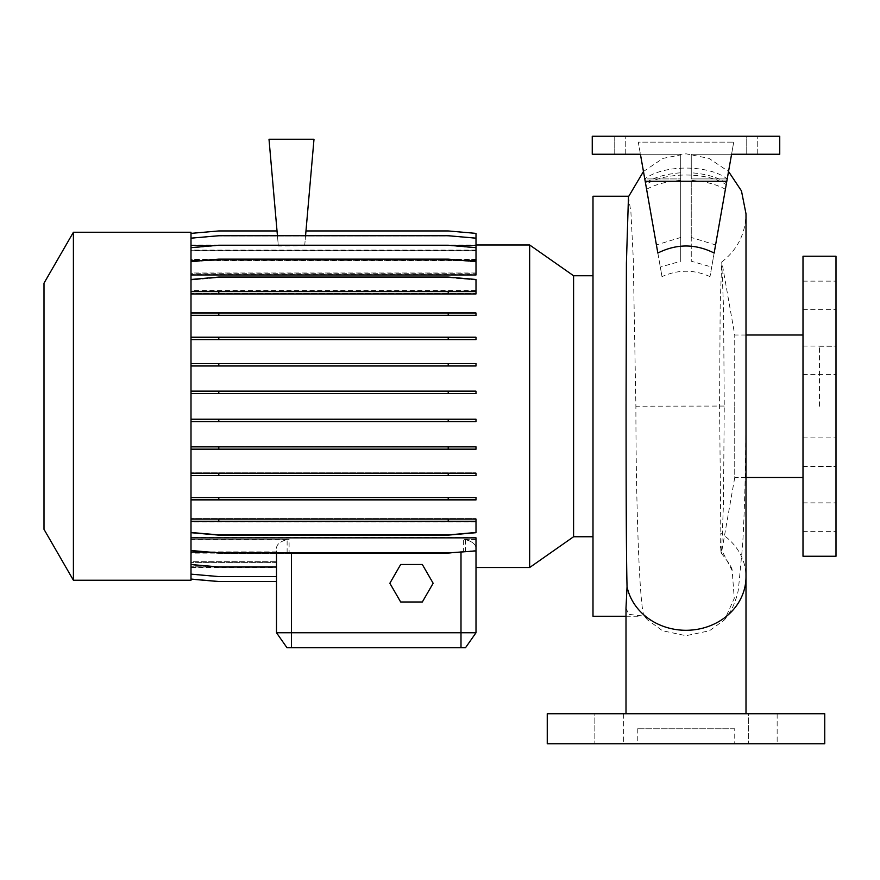 <?xml version="1.0" encoding="UTF-8"?>
<svg xmlns="http://www.w3.org/2000/svg" width="880" height="880" viewBox="0 0 880 880"><rect width="100%" height="100%" fill="white"/><g stroke="black" fill="none" stroke-linecap="round" stroke-linejoin="round"><path stroke-width="0.66" stroke-dasharray="4.4 3.3" d="M686.004 713.746L625.999 713.746L686.004 713.746M647.372 619.762L644.303 615.901L647.372 619.762L662.585 630.784L686.004 635.69L709.412 630.784L724.625 619.762L734.261 598.345L732.182 570.669L720.522 547.921L720.83 533.324A60.005 53.449 180 0 1 745.998 576.84M734.745 728.75L637.252 728.75L734.745 728.75L734.745 743.754L637.252 743.754L734.745 743.754M637.252 728.75L637.252 743.754M836 452.177L836 437.921L836 452.177M803 452.177L803 437.921L803 452.177M836 360.327L836 374.583L836 360.327M803 360.327L803 374.583L803 360.327M836 295.383L836 309.639L836 295.383M803 295.383L803 309.639L803 295.383M836 517.121L836 502.865L836 517.121M803 517.121L803 502.865L803 517.121M623.348 713.746L623.348 743.754L594.847 743.754L623.348 743.754L594.847 743.754L623.348 743.754L623.348 713.746L594.847 713.746L594.847 743.754L594.847 713.746L623.348 713.746M777.15 713.746L777.15 743.754L748.649 743.754L777.15 743.754L748.649 743.754L777.15 743.754L777.15 713.746L748.649 713.746L748.649 743.754L748.649 713.746L777.15 713.746M745.998 477.499L734.745 477.499L734.745 406.252L734.745 477.499L721.589 552.167L723.448 504.273L724.251 406.252L723.558 308.847L721.743 261.998L720.17 304.678L719.576 405.801L720.83 533.324M628.463 196.79L630.916 212.19L633.226 257.543L635.888 406.252C635.954 516.967 640.134 616.209 644.6 616.187L628.683 614.35L625.999 608.025M709.995 276.628C694.034 269.445 678.04 269.445 662.002 276.628L645.788 184.646C664.994 171.842 706.805 171.776 726.22 184.646L725.406 189.244C716.144 184.228 704.759 181.28 691.251 180.411L691.251 261.228L711.689 267.047L709.995 276.628L731.577 154.253L691.251 154.253L691.251 237.457L691.251 172.799C705.584 173.833 717.343 177.166 726.539 182.82L727.221 178.97C708.862 164.494 663.289 164.428 644.787 178.97L645.458 182.82C654.643 177.177 666.402 173.833 680.746 172.799L680.746 237.457L656.414 244.926L657.844 253.044M645.788 184.646L645.458 182.82M680.746 172.799L680.746 180.411C667.271 181.28 655.886 184.217 646.591 189.244M680.746 180.411L680.746 261.228L660.319 267.047L662.002 276.628M714.153 253.044L715.583 244.926L691.251 237.457M836 556.248L836 256.245M819.5 406.252L819.5 346.247L819.5 406.252M803 556.248L803 256.245M721.589 552.167L721.215 553.025L720.522 547.921M592.999 616.253L592.999 196.251M44 529.331L44 283.173M73.403 580.25L73.403 232.254M191.004 580.25L191.004 406.252L191.004 532.477L218.79 534.908L448.217 534.908L476.003 532.477L476.003 519.112L191.004 519.112M573.584 536.745L573.584 275.748M529.65 567.523L529.65 244.981M746.746 136.246L779.746 136.246L746.746 136.246L757.251 136.246L746.746 136.246L746.746 154.253L779.746 154.253L779.746 136.246L592.251 136.246L779.746 136.246L779.746 154.253L746.746 154.253L746.746 136.246M746.746 154.253L779.746 154.253L779.746 136.246L592.251 136.246L625.251 136.246L592.251 136.246L592.251 154.253L592.251 136.246L592.251 154.253L640.42 154.253L644.776 178.926L640.42 154.253L592.251 154.253L640.42 154.253L638.286 142.131L733.711 142.131L731.577 154.253L779.746 154.253L746.746 154.253M476.003 537.537L476.003 539.187L463.397 539.187L463.397 552.035L476.003 550.935L476.003 537.537L191.004 537.537L191.004 520.916L476.003 520.916L191.004 520.916L191.004 518.562L476.003 518.562L191.004 518.562L191.004 497.101L476.003 497.101L191.004 497.101L191.004 472.835L476.003 472.835L191.004 472.835L191.004 446.512L476.003 446.512L191.004 446.512L191.004 418.924L476.003 418.924L191.004 418.924L191.004 279.488L218.79 277.057L448.217 277.057L476.003 279.488L476.003 291.049L191.004 291.049L191.004 280.027L218.79 277.596L448.217 277.596L476.003 280.027L476.003 293.392L191.004 293.392L476.003 293.392L476.003 291.038L191.004 291.038L476.003 291.038L476.003 293.942L191.004 293.942L191.004 406.252L191.004 232.254M191.004 421.608L476.003 421.608L476.003 419.243L191.004 419.243M191.004 449.218L476.003 449.218L476.003 446.864L191.004 446.864M191.004 475.585L476.003 475.585L476.003 473.231L191.004 473.231M191.004 499.917L476.003 499.917L476.003 497.552L191.004 497.552M476.003 521.983L191.004 521.983L191.004 550.495L218.79 552.926L448.217 552.926L476.003 550.495L476.003 548.218C475.838 544.401 472.296 541.497 465.377 539.495L465.377 551.419M476.003 539.187L476.003 537.856M476.003 539.495L465.377 539.495M476.003 567.523L476.003 548.218C475.75 543.895 471.548 540.881 463.397 539.187M476.003 521.455L191.004 521.455L476.003 521.466L476.003 518.562L476.003 533.016L476.003 521.455M476.003 499.455L191.004 499.455L476.003 499.455L476.003 497.101L476.003 499.455M476.003 475.189L191.004 475.189L476.003 475.189L476.003 472.835L476.003 475.189M476.003 448.866L191.004 448.866L476.003 448.866L476.003 446.512L476.003 448.866M476.003 421.278L191.004 421.278L476.003 421.278L476.003 418.924L476.003 421.278M400.675 564.498L389.851 583.253L400.675 601.997L422.323 601.997L433.147 583.253L422.323 564.498L400.675 564.498M276.496 552.948L191.004 552.948L191.004 564.85L218.79 567.281L276.496 567.281L276.496 552.948L276.496 561.693L191.004 561.693L191.004 552.948M476.003 393.25L191.004 393.25L476.003 393.25L476.003 390.896L476.003 393.25M476.003 390.896L191.004 390.896L476.003 390.896M476.003 365.64L191.004 365.64L476.003 365.64L476.003 363.286L476.003 365.64M476.003 363.286L191.004 363.286L476.003 363.286M476.003 339.273L191.004 339.273L476.003 339.273L476.003 336.919L476.003 339.273M476.003 336.919L191.004 336.919L476.003 336.919M476.003 314.941L191.004 314.941L476.003 314.941L476.003 312.587L476.003 314.941M476.003 312.587L191.004 312.587L476.003 312.587M476.003 290.521L191.004 290.521L191.004 262.009L218.79 259.578L448.217 259.578L476.003 262.009L476.003 274.637L191.004 274.637M476.003 272.998L191.004 272.998L191.004 262.009L218.79 259.578L448.217 259.578L476.003 262.009L476.003 274.637M191.004 272.998L191.004 247.973L218.79 245.542L448.217 245.542L476.003 247.973L476.003 260.458L191.004 260.458M476.003 259.369L191.004 259.369L191.004 247.973L218.79 245.542L448.217 245.542L476.003 247.973L476.003 260.458M191.004 259.369L191.004 238.359L218.79 235.928L448.217 235.928L476.003 238.359L476.003 250.712L191.004 250.712M476.003 250.085L191.004 250.085L191.004 238.359L218.79 235.928L448.217 235.928L476.003 238.359L476.003 250.712M191.004 250.085L191.004 233.442L218.79 231.011L277.024 231.011L278.311 245.685L191.004 245.685M304.689 245.685L305.976 231.011L448.217 231.011L476.003 233.442L476.003 245.685L278.311 245.685M476.003 245.476L304.711 245.476L305.976 231.011L448.217 231.011L476.003 233.442L476.003 245.685M304.7 245.509L305.976 230.945L448.217 230.945L476.003 233.376L476.003 245.509L304.7 245.509M476.003 274.967L476.003 273.317L191.004 273.317L191.004 247.654L218.79 245.223L448.217 245.223L476.003 247.654L476.003 250.811L191.004 250.811L191.004 238.161L218.79 235.73L448.217 235.73L476.003 238.161L476.003 245.509M476.003 245.718L304.689 245.718L305.976 230.945M278.311 245.718L191.004 245.718L191.004 233.376L218.79 230.945L277.024 230.945L278.344 246.037L304.689 245.718M191.004 245.718L191.004 238.161M476.003 250.811L476.003 250.173L191.004 250.173M191.004 250.811L191.004 247.654M476.003 260.645L476.003 259.545L191.004 259.545M465.476 260.645L201.52 260.645M191.004 273.317L191.004 291.049M191.004 315.403L476.003 315.403L476.003 313.049L191.004 313.049M191.004 339.658L476.003 339.658L476.003 337.304L191.004 337.304M191.004 365.981L476.003 365.981L476.003 363.627L191.004 363.627M191.004 393.58L476.003 393.58L476.003 391.226L191.004 391.226M287.122 552.926L287.122 539.495C280.203 541.497 276.661 544.401 276.496 548.218L276.496 552.035L208.703 552.035M287.122 539.495L191.004 539.495L191.004 564.52L218.79 566.951L276.496 566.951L276.496 552.035M276.496 562.32L191.004 562.32L191.004 574.343L218.79 576.774L276.496 576.774L276.496 562.32L276.496 566.786L191.004 566.786L191.004 562.32M276.496 566.951L276.496 553.135L276.496 561.781L191.004 561.781L191.004 574.145L218.79 576.576L276.496 576.576L276.496 561.781M276.496 553.135L191.004 553.135L191.004 561.781M276.496 566.819L191.004 566.819L191.004 579.062L218.79 581.493L276.496 581.493L276.496 562.408L191.004 562.408L191.004 566.819M277.024 230.945L278.3 245.509L191.004 245.476L191.004 233.442L218.79 231.011L277.024 231.011L278.3 245.509L191.004 245.509L191.004 233.376M276.496 581.493L276.496 566.995L191.004 567.017L191.004 579.128L218.79 581.559L276.496 581.559L276.496 548.218C276.749 543.895 280.951 540.881 289.102 539.187L191.004 539.187L191.004 550.935L218.79 553.366L289.102 553.366L289.102 539.187M276.496 566.786L276.496 581.559L276.496 566.995L191.004 566.995L191.004 579.062M276.496 551.859L191.004 551.859L191.004 564.85L218.79 567.281L276.496 567.281L276.496 552.926M191.004 551.859L191.004 539.187M276.496 576.576L276.496 562.408M191.004 561.693L191.004 574.343L218.79 576.774L276.496 576.774L276.496 561.693M463.397 552.035L448.217 553.366L289.102 553.366M460.999 647.746L460.999 632.753L276.496 632.753L287.001 647.746L465.498 647.746L476.003 632.753L460.999 632.753L460.999 552.244M277.442 235.73L269.005 139.249L313.995 139.249L305.558 235.73M547.25 713.746L824.747 713.746M547.25 743.754L824.747 743.754M680.746 237.457L680.746 154.253L640.42 154.253L680.746 154.253L680.746 178.926L644.776 178.926L660.319 267.047M715.583 244.926L726.539 182.82M691.251 172.799L691.251 154.253L731.577 154.253L727.221 178.926L691.251 178.926L691.251 261.228M614.746 154.253L592.251 154.253L592.251 136.246L592.251 154.253L625.251 154.253L614.746 154.253L614.746 136.246L625.251 136.246L614.746 136.246L614.746 154.253M727.221 178.97L733.711 142.131L638.286 142.131L644.787 178.97M656.414 244.926L644.776 178.926L680.746 178.926L680.746 261.228M725.406 189.244L731.577 154.253L779.746 154.253L691.251 154.253L691.251 178.926L727.221 178.926L711.689 267.047M680.746 154.253L640.42 154.253L680.746 154.253M779.746 154.253L779.746 136.246L779.746 154.253M726.814 181.247L645.183 181.247M592.251 154.253L592.251 136.246L592.251 154.253M726.22 184.646L733.711 142.131L731.577 154.253L691.251 154.253L691.251 180.411M592.999 406.252L592.999 275.748L592.999 406.252M191.004 566.786L191.004 579.128M191.004 562.408L191.004 574.145M191.004 553.135L191.004 564.52M191.004 539.495L191.004 550.495M191.004 521.983L191.004 532.477M191.004 279.488L191.004 293.942M191.004 290.521L191.004 280.027L218.79 277.596L448.217 277.596L476.003 280.027L476.003 291.038M191.004 537.537L191.004 550.935L218.79 553.366L448.217 553.366L476.003 550.935M734.745 406.252L734.745 335.005L734.745 406.252M191.004 533.016L218.79 535.447L448.217 535.447L476.003 533.016L448.217 535.447L218.79 535.447L191.004 533.016M218.79 520.916L218.79 518.562M448.217 520.916L448.217 518.562M191.004 291.588L476.003 291.588M476.003 238.161L476.003 250.173M218.79 314.941L218.79 312.587M448.217 314.941L448.217 312.587M218.79 421.278L218.79 418.924M448.217 421.278L448.217 418.924M218.79 293.392L218.79 291.038M448.217 293.392L448.217 291.038M218.79 365.64L218.79 363.286M448.217 365.64L448.217 363.286M218.79 475.189L218.79 472.835M448.217 475.189L448.217 472.835M218.79 339.273L218.79 336.919M448.217 339.273L448.217 336.919M218.79 448.866L218.79 446.512M448.217 448.866L448.217 446.512M191.004 261.569L218.79 259.138L448.217 259.138L476.003 261.569L476.003 273.317M476.003 247.654L476.003 259.545M218.79 499.455L218.79 497.101M448.217 499.455L448.217 497.101M218.79 393.25L218.79 390.896M448.217 393.25L448.217 390.896M724.251 406.065L635.888 406.197M757.251 154.253L757.251 136.246L757.251 154.253M291.5 647.746L291.5 553.366M803 437.921L836 437.921L803 437.921M803 346.082L836 346.082L803 346.082M803 281.138L836 281.138L803 281.138M803 502.865L836 502.865L803 502.865M721.743 261.998C737.44 249.766 745.525 233.695 745.998 213.807L745.998 406.142C745.921 460.966 744.799 507.254 742.632 545.028L738.573 587.576C738.21 592.801 735.9 600.127 731.632 609.576L724.625 619.762M643.467 171.49L662.97 158.4L686.004 153.802L709.038 158.4L728.541 171.49M819.5 346.247L836 346.247M625.999 616.253L640.629 616.253M304.755 244.981L476.003 244.981M191.004 244.981L278.245 244.981M191.004 567.523L276.496 567.523M625.251 154.253L625.251 136.246L625.251 154.253M745.998 335.005L734.745 335.005L721.985 262.603M819.5 466.246L836 466.246M721.215 553.025C729.135 563.134 732.787 569.008 732.182 570.669M803 531.366L836 531.366L803 531.366M803 466.422L836 466.422L803 466.422M803 374.583L836 374.583L803 374.583M803 309.639L836 309.639L803 309.639"/><path stroke-width="1.32" d="M625.999 713.746L625.999 608.025L627.044 586.773C626.164 550.22 626.098 479.094 626.076 406.252L626.406 262.988L628.463 196.79L643.467 171.49M657.844 253.044C676.61 243.65 695.387 243.65 714.153 253.044L726.814 181.247L645.183 181.247L657.844 253.044M803 406.252L803 556.248L836 556.248L836 256.245L803 256.245L803 406.252M628.628 196.251L592.999 196.251L592.999 616.253L625.999 616.253M73.403 232.254L44 283.173L44 529.331L73.403 580.25L191.004 580.25L191.004 232.254L73.403 232.254L73.403 580.25M592.999 275.748L573.584 275.748L573.584 536.745L529.65 567.523L529.65 244.981L476.003 244.981M824.747 713.746L547.25 713.746L547.25 743.754L824.747 743.754L824.747 713.746M529.65 567.523L476.003 567.523L476.003 632.753L465.498 647.746L287.001 647.746L276.496 632.753L476.003 632.753L476.003 537.856L191.004 537.856M305.976 230.945L448.217 230.945L476.003 233.376L476.003 260.645L465.476 260.645M201.52 260.645L191.004 260.645M191.004 261.569L218.79 259.138L448.217 259.138L476.003 261.569L476.003 274.967L191.004 274.967M208.703 552.035L191.004 552.035M276.496 552.926L276.496 632.753L276.496 581.559L218.79 581.559L191.004 579.128M305.558 235.73L313.995 139.249L269.005 139.249L277.442 235.73M726.814 181.247L731.577 154.253L779.746 154.253L779.746 136.246L592.251 136.246L592.251 154.253L640.42 154.253L645.183 181.247M400.675 564.498L389.851 583.253L400.675 601.997L422.323 601.997L433.147 583.253L422.323 564.498L400.675 564.498M191.004 233.376L218.79 230.945L277.024 230.945M191.004 574.145L218.79 576.576L276.496 576.576M191.004 473.231L476.003 473.231L476.003 475.585L191.004 475.585M218.79 473.231L218.79 475.585M448.217 473.231L448.217 475.585M191.004 363.627L476.003 363.627L476.003 365.981L191.004 365.981M218.79 363.627L218.79 365.981M448.217 363.627L448.217 365.981M191.004 293.942L476.003 293.942L476.003 279.488L448.217 277.057L218.79 277.057L191.004 279.488M191.004 291.588L218.79 291.588L218.79 293.942M218.79 291.588L448.217 291.588L448.217 293.942M448.217 291.588L476.003 291.588M476.003 550.935L448.217 552.926L218.79 552.926L191.004 550.495M191.004 391.226L476.003 391.226L476.003 393.58L191.004 393.58M218.79 391.226L218.79 393.58M448.217 391.226L448.217 393.58M191.004 497.552L476.003 497.552L476.003 499.917L191.004 499.917M218.79 497.552L218.79 499.917M448.217 497.552L448.217 499.917M191.004 238.161L218.79 235.73L448.217 235.73L476.003 238.161M191.004 579.062L218.79 581.493L276.496 581.493M191.004 519.112L476.003 519.112L476.003 521.466L191.004 521.466M218.79 519.112L218.79 521.466M448.217 519.112L448.217 521.466M191.004 532.477L218.79 534.908L448.217 534.908L476.003 532.477L476.003 521.466M191.004 419.243L476.003 419.243L476.003 421.608L191.004 421.608M218.79 419.243L218.79 421.608M448.217 419.243L448.217 421.608M191.004 313.049L476.003 313.049L476.003 315.403L191.004 315.403M218.79 313.049L218.79 315.403M448.217 313.049L448.217 315.403M191.004 446.864L476.003 446.864L476.003 449.218L191.004 449.218M218.79 446.864L218.79 449.218M448.217 446.864L448.217 449.218M191.004 337.304L476.003 337.304L476.003 339.658L191.004 339.658M218.79 337.304L218.79 339.658M448.217 337.304L448.217 339.658M191.004 564.52L218.79 566.951L276.496 566.951M191.004 247.654L218.79 245.223L448.217 245.223L476.003 247.654M745.998 713.746L745.998 576.84A60.005 53.449 180 0 1 686.004 630.289A60.005 53.449 180 0 1 627.044 586.773M291.5 647.746L291.5 552.926M460.999 647.746L460.999 551.804M728.541 171.49L741.466 190.916L745.998 213.807L745.998 576.84M745.998 477.499L803 477.499M573.584 536.745L592.999 536.745M573.584 275.748L529.65 244.981M745.998 335.005L803 335.005"/></g></svg>
